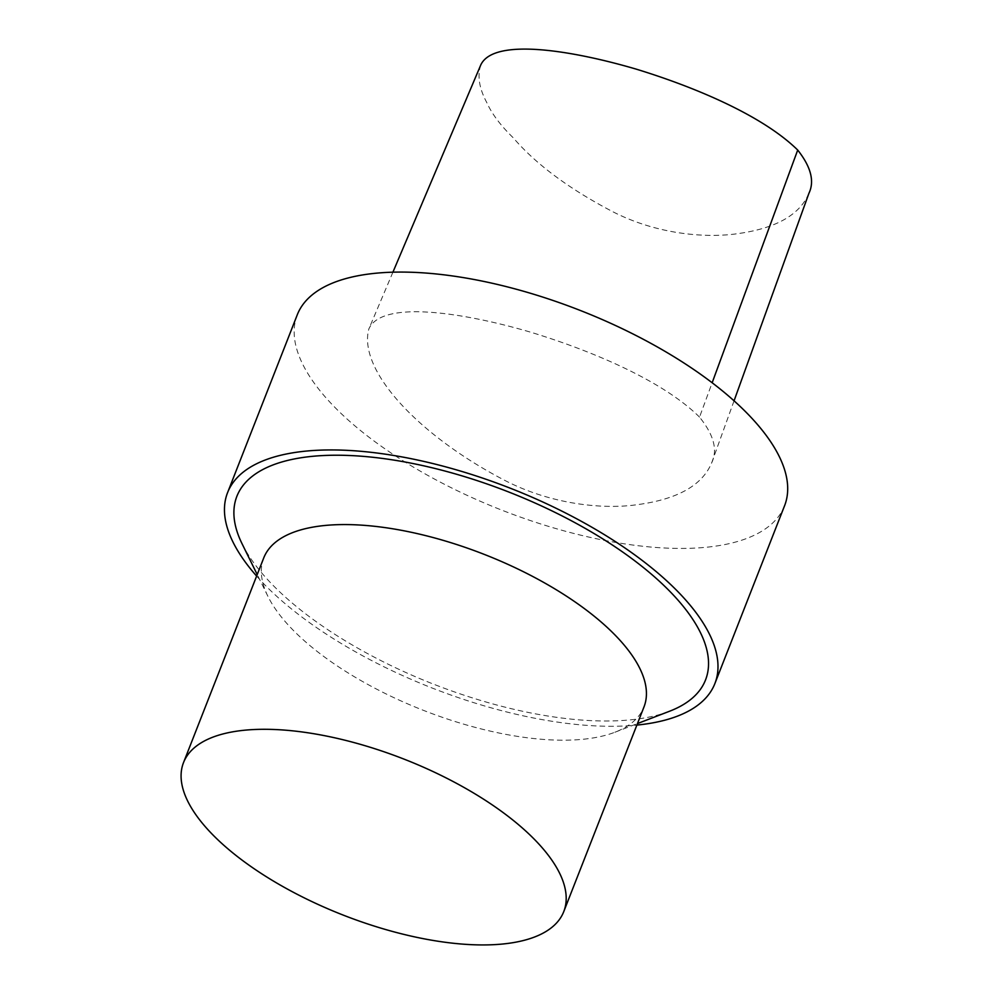 <?xml version="1.0" encoding="UTF-8"?>
<svg xmlns="http://www.w3.org/2000/svg" width="994" height="994" viewBox="0 0 994 994"><rect width="100%" height="100%" fill="white"/><g stroke="black" fill="none" stroke-linecap="round" stroke-linejoin="round"><path stroke-width="0.75" stroke-dasharray="4.97 3.73" d="M480.81 64.871C477.195 75.78 479.145 88.28 486.675 102.357C491.819 113.813 500.665 125.604 513.19 137.731C535.219 163.414 567.077 187.357 608.775 209.597C654.102 234.174 704.746 238.361 737.213 233.727C775.829 228.446 799.735 214.965 808.93 193.271M699.527 417.12C662.986 380.876 592.461 351.068 531.368 332.406C466.136 313.122 382.317 299.293 368.923 328.778C357.616 368.973 415.989 433.546 502.591 479.245C550.08 504.505 603.072 509.636 637.104 504.691C677.523 499.336 702.41 485.32 711.754 462.632C717.842 449.971 713.767 434.8 699.527 417.12L712.151 382.765M242.014 543.656A251.681 103.177 -158.6 0 0 267.311 579.278A251.681 103.177 -158.6 0 0 669.608 711.219M256.626 576.073A261.695 107.277 -158.6 0 0 259.198 578.93A261.695 107.277 -158.6 0 0 636.868 725.086M263.758 557.882A204.205 83.707 -158.6 0 0 267.908 596.313A204.205 83.707 -158.6 0 0 288.434 625.214A204.205 83.707 -158.6 0 0 614.839 732.267A204.205 83.707 -158.6 0 0 644 706.896M297.281 314.775A261.695 107.277 -158.6 0 0 328.902 401.067A261.695 107.277 -158.6 0 0 587.268 536.723A261.695 107.277 -158.6 0 0 784.577 505.735M392.916 272.182L368.923 328.778M734.057 400.818L711.754 462.632M614.839 732.267L637.452 723.582M267.908 596.313L257.21 574.557"/><path stroke-width="1.49" d="M734.057 400.818L808.93 193.271C814.682 181.243 810.942 166.843 797.71 150.057C762.41 115.379 694.744 87.074 636.334 69.17C574.495 50.992 494.03 36.977 480.81 64.871L392.916 272.182M637.452 723.582L669.608 711.219A251.681 103.177 -158.6 0 0 508.866 492.055A251.681 103.177 -158.6 0 0 242.014 543.656L257.21 574.557M636.868 725.086A261.695 107.277 -158.6 0 0 714.872 683.599A261.695 107.277 -158.6 0 0 510.369 488.24A261.695 107.277 -158.6 0 0 227.576 492.626A261.695 107.277 -158.6 0 0 256.626 576.073M563.76 911.622L644 706.896A204.205 83.707 -158.6 0 0 484.413 554.453A204.205 83.707 -158.6 0 0 263.758 557.882L183.517 762.609A204.205 83.707 -158.6 0 0 208.193 829.953A204.205 83.707 -158.6 0 0 409.801 935.801A204.205 83.707 -158.6 0 0 563.76 911.622A204.205 83.707 -158.6 0 0 404.185 759.18A204.205 83.707 -158.6 0 0 183.517 762.609M714.872 683.599L784.577 505.735A261.695 107.277 -158.6 0 0 580.074 310.377A261.695 107.277 -158.6 0 0 297.281 314.775L227.576 492.626M712.151 382.765L797.71 150.057"/></g></svg>
